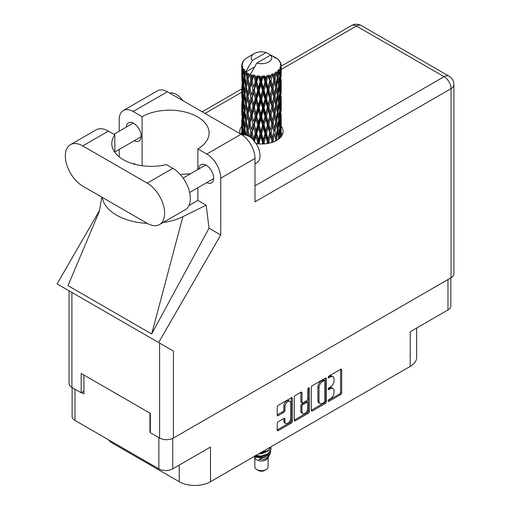 <?xml version="1.0" encoding="UTF-8"?>
<svg xmlns="http://www.w3.org/2000/svg" width="511" height="511" viewBox="0 0 511 511"><rect width="100%" height="100%" fill="white"/><g stroke="black" fill="none" stroke-linecap="round" stroke-linejoin="round"><path stroke-width="0.77" d="M289.961 401.339L288.843 400.694A4.145 2.389 120 0 0 286.773 400.899A4.145 2.389 120 0 0 283.841 405.97L284.959 406.615A4.145 2.389 120 0 1 287.891 401.544A4.145 2.389 120 0 1 289.961 401.339A4.145 2.389 120 0 1 290.816 403.23L290.816 418.222A4.145 2.389 120 0 1 289.009 422.386A4.145 2.389 120 0 1 285.815 423.498A4.145 2.389 120 0 1 284.959 421.601L284.959 419.103A1.546 0.894 120 0 0 284.64 418.394A1.546 0.894 120 0 0 283.867 418.471L278.335 421.664A1.546 0.894 120 0 0 277.237 423.562L277.237 429.949A1.546 0.894 120 0 0 277.556 430.658A1.546 0.894 120 0 0 278.335 430.581L291.257 423.121A1.546 0.894 120 0 0 292.349 421.224L292.349 398.459A1.546 0.894 120 0 0 292.03 397.75A1.546 0.894 120 0 0 291.257 397.826L278.335 405.287A1.546 0.894 120 0 0 277.237 407.184L277.237 414.9A1.546 0.894 120 0 0 277.556 415.609A1.546 0.894 120 0 0 278.335 415.532L283.867 412.339A1.546 0.894 120 0 0 284.959 410.442L284.959 406.615M308.612 387.804L309.379 388.245A1.086 0.626 120 0 0 309.155 387.753A1.086 0.626 120 0 0 308.612 387.804A1.086 0.626 120 0 0 307.846 389.133L307.846 398.746A1.546 0.894 120 0 1 306.753 400.643L303.087 402.757A1.546 0.894 120 0 1 302.308 402.834A1.546 0.894 120 0 1 301.988 402.125L301.988 392.895A1.546 0.894 120 0 0 301.669 392.186A1.546 0.894 120 0 0 300.896 392.263L301.988 392.895M311.295 387.523L311.295 410.282A1.546 0.894 120 0 0 311.621 410.991A1.546 0.894 120 0 0 312.393 410.914L325.315 403.454A1.546 0.894 120 0 0 326.408 401.557L326.408 378.798A1.546 0.894 120 0 0 326.088 378.089A1.546 0.894 120 0 0 325.315 378.166L312.393 385.626A1.546 0.894 120 0 0 311.295 387.523M330.464 398.714L328.956 399.583A1.086 0.626 120 0 0 328.247 400.535A1.086 0.626 120 0 0 328.413 401.403A1.086 0.626 120 0 0 328.956 401.352L340.594 394.633A1.546 0.894 120 0 0 341.687 392.735L341.687 369.977A1.546 0.894 120 0 0 341.367 369.268A1.546 0.894 120 0 0 340.594 369.344L328.956 376.058A1.086 0.626 120 0 0 328.247 377.016A1.086 0.626 120 0 0 328.413 377.885A1.086 0.626 120 0 0 328.956 377.833L330.464 376.965A4.957 2.862 120 0 1 332.942 376.716A4.957 2.862 120 0 1 333.97 378.983L333.97 380.88A4.957 2.862 120 0 1 330.464 386.955L328.956 387.823A1.086 0.626 120 0 0 328.247 388.775A1.086 0.626 120 0 0 328.413 389.644A1.086 0.626 120 0 0 328.956 389.593L330.464 388.724A4.957 2.862 120 0 1 332.942 388.475A4.957 2.862 120 0 1 333.97 390.749L333.97 392.64A4.957 2.862 120 0 1 330.464 398.714M308.286 413.284L295.364 420.745A1.546 0.894 120 0 1 294.591 420.821A1.546 0.894 120 0 1 294.266 420.112L307.168 412.645L308.286 413.284A1.546 0.894 120 0 0 309.379 411.387L309.379 388.245M295.364 420.745L294.266 420.112L294.266 397.354A1.546 0.894 120 0 1 295.364 395.457L300.896 392.263M450.83 277.888L450.83 305.955A9.786 5.647 180 0 1 447.962 309.947L410.199 331.754L410.199 366.413L210.481 481.713A22.088 12.756 180 0 1 179.24 481.713L179.24 465.093M210.481 481.713L210.481 447.061L172.718 468.862A9.786 5.647 180 0 1 158.883 468.862L74.976 420.425A9.786 5.647 180 0 1 72.115 416.427L72.115 387.523M112.746 442.226L112.746 443.324L179.24 481.713M112.746 443.324A22.088 12.756 180 0 1 108.332 439.677M416.669 328.017L416.669 357.393A22.088 12.756 180 0 1 410.199 366.413M150.343 431.789L149.953 432.019L150.343 432.242M149.953 432.019L149.953 413.144M81.562 392.531L83.906 393.885L83.906 375.01M332.942 388.475L331.824 387.83A4.957 2.862 120 0 0 329.346 388.079L330.464 388.724M328.273 388.699L329.346 388.079M332.942 376.716L331.824 376.07A4.957 2.862 120 0 0 329.346 376.32L330.464 376.965M328.273 376.939L329.346 376.32M328.273 400.458L339.476 393.987A1.546 0.894 120 0 0 340.575 392.09L340.575 369.357L341.687 369.977M312.393 410.914L311.295 410.282L324.198 402.809A1.546 0.894 120 0 0 325.296 400.911L325.296 378.172M324.108 402.381A1.086 0.626 120 0 0 324.875 401.052L324.875 381.072A1.086 0.626 120 0 0 324.651 380.574A1.086 0.626 120 0 0 324.108 380.631L322.524 381.545A4.957 2.862 120 0 0 319.017 387.613L319.017 401.276A4.957 2.862 120 0 0 320.046 403.543A4.957 2.862 120 0 0 322.524 403.294L324.108 402.381M324.651 380.574L323.54 379.928A1.086 0.626 120 0 0 322.997 379.986L324.108 380.631M320.046 403.543L318.928 402.898A4.957 2.862 120 0 1 317.906 400.63L317.906 386.974A4.957 2.862 120 0 1 321.406 380.899L322.997 379.986M300.87 392.276L300.87 401.48A1.546 0.894 120 0 0 301.196 402.189L302.308 402.834M308.267 388.105L308.267 410.748L309.379 411.387M301.988 411.706A4.145 2.389 120 0 0 302.844 413.603A4.145 2.389 120 0 0 306.038 412.492A4.145 2.389 120 0 0 307.846 408.321L307.846 403.045A1.546 0.894 120 0 0 307.526 402.336A1.546 0.894 120 0 0 306.753 402.413L303.087 404.527A1.546 0.894 120 0 0 301.988 406.424L301.988 411.706L300.87 411.061A4.145 2.389 120 0 0 301.733 412.958L302.844 413.603M307.526 402.336L306.408 401.691A1.546 0.894 120 0 0 305.635 401.767L306.753 402.413M300.87 411.061L300.87 405.785A1.546 0.894 120 0 1 301.969 403.888L305.635 401.767M307.168 412.645A1.546 0.894 120 0 0 308.267 410.748M285.815 423.498L284.704 422.853A4.145 2.389 120 0 1 283.841 420.955L283.841 418.483M277.237 414.875L282.749 411.694A1.546 0.894 120 0 0 283.841 409.796L283.841 405.97M277.237 429.923L290.139 422.476A1.546 0.894 120 0 0 291.238 420.579L291.238 397.839M159.528 224.559L185.193 209.74A24.617 14.212 -120 0 0 190.29 198.472A24.617 14.212 -120 0 0 172.884 168.33L166.439 164.606A39.449 22.771 0 0 1 111.788 143.591A39.449 22.771 0 0 1 114.834 134.815L108.396 131.097A24.617 14.212 -120 0 0 96.087 129.877L70.422 144.69A24.617 14.212 -120 0 0 66.654 164.414A24.617 14.212 -120 0 0 82.731 186.106L147.219 223.339A24.617 14.212 -120 0 0 159.528 224.559A24.617 14.212 -120 0 0 164.625 213.291A24.617 14.212 -120 0 0 147.219 183.142L82.731 145.91A24.617 14.212 -120 0 0 70.422 144.69M169.799 93.111A15.777 9.109 60 0 1 182.887 100.667M242.252 135A15.777 9.109 60 0 1 253.897 140.608A15.777 9.109 60 0 1 260.022 155.638A15.777 9.109 60 0 1 256.752 162.862L255.002 163.871M206.725 182.631A10.495 6.055 -120 0 0 211.49 182.893A10.495 6.055 -120 0 0 213.662 178.09A10.495 6.055 -120 0 0 209.082 167.525A10.495 6.055 -120 0 0 200.995 164.714A10.495 6.055 -120 0 0 198.836 168.969M134.208 140.761A10.495 6.055 -120 0 0 138.966 141.023A10.495 6.055 -120 0 0 141.138 136.22A10.495 6.055 -120 0 0 136.558 125.655A10.495 6.055 -120 0 0 128.472 122.844A10.495 6.055 -120 0 0 126.319 127.098M256.132 143.623A21.698 12.526 0 0 0 276.815 140.34A21.698 12.526 0 0 0 283.164 131.48A21.698 12.526 0 0 0 281.197 126.262M281.191 132.7A21.698 12.526 180 0 1 282.436 134.706M123.298 110.536L157.554 90.76A19.725 11.389 60 0 1 167.416 91.737L133.16 111.513A19.725 11.389 -120 0 0 123.298 110.536A19.725 11.389 -120 0 0 119.216 119.568L119.216 131.199M451.034 277.773L451.034 88.646A9.786 5.647 180 0 0 453.896 84.654L453.896 273.781A9.786 5.647 180 0 1 451.034 277.773L173.44 438.042A9.786 5.647 180 0 1 159.604 438.042L159.604 343.092L173.44 351.076L158.634 342.53L220.746 234.945L220.746 178.186A19.725 11.389 -120 0 0 206.802 154.028L241.051 134.252L167.416 91.737M241.051 134.252A19.725 11.389 60 0 1 255.002 158.41L255.002 201.826L451.034 88.646A9.786 5.647 60 0 0 444.116 76.663L356.416 26.035L281.197 69.464M206.802 154.028L197.872 148.873L197.872 169.524M197.872 187.748L197.872 200.408A39.449 22.771 180 0 1 197.54 200.599L188.866 205.607M162.926 222.598A48.915 28.239 0 0 0 182.887 216.664L206.163 205.192L197.872 200.408M206.163 205.192L209.031 228.181L220.746 234.945M99.338 211.413L68.001 285.649L151.678 333.958L209.031 228.181M158.634 342.53L57.104 283.912L99.6 210.302M142.09 165.743L142.09 116.668L133.16 111.513M119.216 156.89L119.216 149.416M135.741 164.536L133.805 163.418L133.179 163.839M159.604 343.092L71.91 292.458L71.91 387.408L81.172 392.755L83.906 391.177M71.91 387.408A9.786 5.647 180 0 1 69.042 383.416L69.042 290.804M159.604 438.042L150.343 432.696L150.343 413.367L81.172 373.432L81.172 392.755M241.754 126.262A21.698 12.526 0 0 0 239.774 131.48A21.698 12.526 0 0 0 240.125 133.716M240.809 134.112A21.698 12.526 180 0 1 241.748 132.707M71.91 292.458C68.18 290.305 68.18 290.305 71.91 292.458M197.872 148.873A39.449 22.771 0 0 0 209.095 132.962A39.449 22.771 0 0 0 184.963 111.973A39.449 22.771 0 0 0 142.09 116.668M190.571 173.74L180.23 174.449M102.366 197.444A48.915 28.239 0 0 0 147.225 223.345M182.887 216.664L151.678 333.958M114.834 152.367L114.834 134.815M254.842 457.747L254.842 466.837A6.63 3.826 0 0 0 256.784 469.539L258.457 470.51A4.26 2.459 0 0 0 264.481 470.51L266.154 469.539A6.63 3.826 0 0 0 268.096 466.837L268.096 457.747M258.457 470.51L256.784 469.539A6.63 3.826 0 0 0 266.154 469.539M254.178 456.489L255.136 458.297A6.63 3.826 0 0 0 256.784 459.881A6.63 3.826 0 0 0 267.809 458.297L269.265 455.422M267.873 456.182A6.63 3.826 0 0 0 266.787 454.892M254.325 456.4L255.596 457.256L263.804 457.862L270.242 453.711L269.712 454.707L258.726 459.498L264.462 459.44L268.978 456.087M270.293 451.896L270.038 453.96M270.242 453.711L270.734 451.047M255.602 455.665A9.626 5.557 0 0 0 257.787 456.4L261.472 456.419L268.275 453.985L271.092 449.048M255.743 455.582L261.472 456.016L268.275 453.583L271.098 448.85L270.875 447.438M259.722 453.289L261.472 453.2L268.275 450.766L271.034 446.755M260.444 452.867L268.275 450.363L270.939 446.812M247.522 76.101L247.024 73.271A19.725 11.389 0 0 0 247.522 73.571A19.725 11.389 0 0 0 248.046 73.865L247.522 76.101L248.084 78.47L247.522 81.479L248.78 88.09L247.522 93.36L246.372 86.698L249.221 74.446L249.138 73.814L248.046 73.865M246.372 86.698L247.522 81.479M247.522 110.619L246.372 103.963L248.084 95.729L247.522 98.751L248.78 105.355L247.522 110.619L248.084 112.995L247.522 116.016L248.78 122.608L247.522 127.891L246.372 121.222L249.381 108.326L250.773 114.834L249.381 120.2L248.084 113.627M246.372 103.963L247.522 98.751M246.372 121.222L247.522 116.016M247.037 135.434L247.522 133.275L248.001 135.856M281.191 136.699L281.184 133.499M280.667 137.325L280.718 136.341L280.782 137.191M241.748 65.459A19.725 11.389 0 0 0 241.748 65.523A19.725 11.389 0 0 0 241.792 66.296L241.754 68.404L241.748 65.459L242.565 64.284L241.818 64.565A19.725 11.389 0 0 1 241.856 64.329L242.706 63.409L242.08 63.447A19.725 11.389 0 0 1 242.393 62.629L243.415 61.588L242.846 61.774A19.725 11.389 0 0 1 242.987 61.55L243.581 60.726A19.725 11.389 0 0 1 244.239 59.979L245.044 59.219A19.725 11.389 0 0 1 245.274 59.021L246.206 58.311A19.725 11.389 0 0 1 247.164 57.679L248.384 56.977M241.959 67.184A19.725 11.389 0 0 0 242.022 67.42L242.329 73.488L241.99 78.451L241.959 67.184L242.668 66.149L241.792 66.296M242.342 68.295A19.725 11.389 0 0 0 242.744 69.1L242.533 71.221L242.342 68.295L242.904 67.018L242.022 67.42M243.287 69.93A19.725 11.389 0 0 0 243.453 70.154L244.111 76.145L243.37 81.198L242.763 74.344L243.804 68.813L242.744 69.1M244.137 70.952A19.725 11.389 0 0 0 244.871 71.674L244.494 73.846L244.411 69.617L243.453 70.154M254.484 66.979L245.906 71.93L246.021 71.233L244.871 71.674M246.021 71.233L252.338 60.483A10.258 5.921 0 0 1 254.216 53.604L247.829 57.289M274.177 57.417L274.126 56.785A19.725 11.389 0 0 0 273.008 56.287L266.142 52.518A10.258 5.921 0 0 0 254.216 53.604M281.159 128.191L281.184 116.233M281.056 136.865L281.107 126.294L281.133 136.776M280.45 135.396L280.718 136.341M280.871 133.205L279.951 133.543M280.954 125.795L281.107 126.294M275.608 57.82L275.563 57.551A19.725 11.389 0 0 0 275.269 57.385L274.854 57.398M281.159 110.932L281.184 98.968M281.191 113.985L281.107 120.909L281.191 113.985M281.018 124.052L280.718 130.944L280.277 125.968L280.718 119.076L281.018 124.052M279.702 138.277L279.383 135.926L280.028 129.079L280.533 134.08L280.284 137.721M278.61 137.274L279 138.864M279.383 135.926L278.342 136.124L279.044 133.633L278.208 128.561L279.044 121.759L279.753 126.805L279.044 133.633M279.664 127.731L280.028 129.079M280.354 132.132L280.718 130.944M280.277 125.968L279.287 126.236M280.45 118.13L280.718 119.076M280.89 121.612L281.107 120.909M280.871 115.94L279.951 116.278M280.954 108.536L281.107 109.035M278.578 60.043L278.552 59.825A19.725 11.389 0 0 0 278.342 59.621L277.486 58.874A19.725 11.389 0 0 0 276.598 58.216L276.304 58.209M275.563 57.551L275.506 58.184M245.759 72.402A19.725 11.389 0 0 0 246.015 72.594L246.985 78.47L245.887 83.651L244.903 76.918L245.906 71.93M247.024 73.271L247.107 72.639L246.015 72.594M249.221 74.446A19.725 11.389 0 0 0 249.547 74.593L250.773 80.304L249.381 85.669L248.084 79.103M277.467 59.008L277.486 58.874A19.725 11.389 0 0 0 277.467 58.861L270.6 55.092L256.803 63.064L250.371 74.504L249.547 74.593M281.159 93.673L281.184 81.709M281.191 96.726L281.107 103.637L281.191 96.726M281.018 106.78L280.718 113.685L280.277 108.702L280.718 101.81L281.018 106.78M280.533 116.808L280.028 123.694L279.383 118.661L280.028 111.82L280.533 116.808M277.134 140.148L276.764 138.347L277.786 131.627L278.68 136.724L278.348 139.356M278.552 59.825L279.274 60.617A19.725 11.389 0 0 1 279.849 61.384L279.428 61.403L280.354 62.227A19.725 11.389 0 0 1 280.469 62.457L279.849 62.253L280.826 63.326A19.725 11.389 0 0 1 281.05 64.156L280.354 64.092L281.178 65.044A19.725 11.389 0 0 1 281.191 65.28L280.405 64.974L281.159 66.174L281.107 69.119L281.024 67.005L280.098 66.826L280.763 67.886L281.018 72.255L280.718 79.154L280.277 74.172L280.673 68.123L279.766 67.688L280.258 68.979L280.028 71.904L279.773 69.771L278.674 69.445L279.753 75.015L279.044 81.843L278.208 76.765L278.949 70.793L277.984 70.231L277.786 74.446L277.364 72.262L276.17 71.77L276.521 73.527L276.17 71.77M256.803 63.064A10.258 5.921 0 0 0 268.722 61.978A10.258 5.921 0 0 0 270.6 55.092M250.812 75.104A19.725 11.389 0 0 0 252.064 75.526L251.431 77.851L250.486 73.814M253.45 75.922A19.725 11.389 0 0 0 253.826 76.018L255.232 81.543L253.635 87.126L252.102 80.764L253.45 75.922L253.258 74.727L252.064 75.526M255.276 76.331A19.725 11.389 0 0 0 256.669 76.567L255.966 78.981L254.657 75.079L253.826 76.018M258.183 76.746A19.725 11.389 0 0 0 258.592 76.784L260.08 82.099L258.387 87.918L256.714 81.792L258.183 76.746L257.755 75.596L256.669 76.567M260.125 76.88A19.725 11.389 0 0 0 261.575 76.906L260.853 79.429L260.125 76.88L259.262 75.737L258.592 76.784M263.12 76.867A19.725 11.389 0 0 0 263.529 76.848L265.017 81.939L263.325 88.007L261.626 82.124L263.12 76.867L262.494 75.794L261.575 76.906M265.062 76.714A19.725 11.389 0 0 0 266.48 76.535L265.771 79.16L265.062 76.714L264.008 75.711L263.529 76.848M267.956 76.273A19.725 11.389 0 0 0 268.345 76.196L269.731 81.083L268.154 87.387L266.525 81.747L267.956 76.273L267.164 75.302L266.48 76.535M269.776 75.852A19.725 11.389 0 0 0 271.066 75.468L270.428 78.196L269.776 75.852L268.594 75.002L268.345 76.196M272.389 75.002A19.725 11.389 0 0 0 272.727 74.874L273.922 79.569L272.555 86.091L271.105 80.674L272.389 75.002L271.475 74.159L271.066 75.468M273.96 74.331A19.725 11.389 0 0 0 275.046 73.782L274.516 76.586L273.96 74.331L272.733 73.661L272.727 74.874M276.132 73.137A19.725 11.389 0 0 0 276.4 72.964L277.339 77.506L276.266 84.2L275.084 78.981L276.132 73.137L275.154 72.428L275.046 73.782M277.364 72.262A19.725 11.389 0 0 0 278.182 71.572M279.773 69.771A19.725 11.389 0 0 0 280.258 68.979M281.024 67.005A19.725 11.389 0 0 0 281.159 66.174M276.764 138.347L275.672 138.392L276.061 140.384L275.672 138.392L276.266 135.99L275.084 130.771L276.266 124.122L276.521 125.31L277.339 129.296L276.266 135.99M277.307 129.5L277.786 131.627M278.208 128.561L277.128 128.676L277.786 126.236L276.764 121.081L277.786 114.368L278.68 119.459L277.786 126.236M278.61 120.008L279.044 121.759M279.549 125.284L280.028 123.694M279.383 118.661L278.342 118.859L279.044 116.374L278.208 111.289L279.044 104.493L279.753 109.539L279.044 116.374M279.664 110.465L280.028 111.82M280.354 114.873L280.718 113.685M280.277 108.702L279.287 108.971M280.45 100.871L280.718 101.81M280.89 104.34L281.107 103.637M280.871 98.68L279.951 99.019M280.954 91.265L281.107 91.769M280.501 62.962L280.469 62.457M279.804 61.742L279.849 61.384M281.159 76.401L281.191 65.28M281.191 79.461L281.107 86.378L281.191 79.461M281.018 89.514L280.718 96.426L280.277 91.431L280.718 84.551L281.018 89.514M280.533 99.556L280.028 106.422L279.383 101.402L280.028 94.554L280.533 99.556M273.583 141.873L273.187 140.321L274.516 133.767L275.742 139.018L275.372 141.1M273.187 140.321L272.114 140.199L272.619 142.23M269.284 143.169L268.875 141.713L270.428 135.37L272.414 142.301M275.742 139.018L274.516 133.767M275.084 130.771L273.992 130.733L274.516 128.376L273.187 123.055L274.516 116.508L275.742 121.752L274.516 128.376M276.764 121.081L275.672 121.12L276.521 125.31M275.742 121.752L276.266 124.122M277.307 112.235L277.786 114.368M278.208 111.289L277.128 111.411L277.786 108.964L276.764 103.829L277.786 97.096L278.68 102.2L277.786 108.964M278.61 102.749L279.044 104.493M279.555 108.019L280.028 106.422M279.383 101.402L278.342 101.6L279.044 99.108L278.208 94.024L279.044 87.24L279.753 92.274L279.044 99.108M279.664 93.194L280.028 94.554M280.354 97.614L280.718 96.426M280.277 91.431L279.287 91.699M280.45 83.612L280.718 84.551M280.89 87.074L281.107 86.378M280.871 81.415L279.951 81.754M280.954 74.006L281.107 74.504M281.018 64.865L281.05 64.156M280.533 82.29L280.028 89.163L279.383 84.143L280.028 77.289L280.533 82.29M277.339 112.03L276.266 118.731L275.084 113.506L276.266 106.856L277.339 112.03M273.922 131.365L272.555 137.881L271.105 132.47L272.555 126.006L273.922 131.365L272.114 122.934L272.555 126.006M271.909 140.819L271.507 142.588M268.875 141.713L267.885 141.445L268.403 143.355M264.513 143.885L264.098 142.448L265.771 136.335L267.419 142.02L267.885 141.445L268.051 143.419M271.105 132.47L270.07 132.272L272.114 140.199L272.555 137.881M269.731 132.873L268.154 139.177L266.525 133.537L268.154 127.303L269.731 132.873L270.07 132.272L270.428 135.37M273.187 123.055L272.114 122.934L272.555 120.622L271.105 115.199L272.555 108.747L273.922 114.094L272.555 120.622M275.084 113.506L273.992 113.468L275.672 121.12L276.266 118.731M273.922 114.094L274.516 116.508M276.764 103.829L275.672 103.867L276.521 108.057M275.742 104.499L274.516 111.111L273.187 105.796L274.516 99.236L276.266 106.856M277.307 94.963L277.786 97.096M278.208 94.024L277.128 94.139L277.786 91.705L276.764 86.563L277.786 79.831L278.68 84.935L277.786 91.705M278.61 85.49L279.044 87.24M279.549 90.754L280.028 89.163M279.383 84.143L278.342 84.334L279.044 81.843M279.664 75.935L280.028 77.289M280.354 80.348L280.718 79.154M280.277 74.172L279.287 74.44M280.89 69.822L281.107 69.119M277.339 94.765L276.266 101.472L275.084 96.234L276.266 89.597L277.339 94.765M271.909 123.553L270.428 129.979L268.875 124.448L270.428 118.111L271.909 123.553L272.114 122.934L270.428 129.979M267.419 142.02L267.004 143.597M264.098 142.448L263.254 142.045L263.778 143.936M259.569 143.961L259.154 142.467L260.853 136.603L262.558 142.531L263.254 142.045L263.299 143.961M266.525 133.537L265.599 133.199L267.885 141.445L268.154 139.177M265.017 133.735L263.325 139.797L261.626 133.92L263.325 127.929L265.017 133.735L265.599 133.199L265.771 136.335M268.875 124.448L267.885 124.179L270.07 132.272L267.368 143.54M267.419 124.748L265.771 130.95L264.098 125.182L265.771 119.076L267.419 124.748L267.885 124.179L268.154 127.303M271.105 115.199L270.07 115.007L272.114 122.934L273.136 117.913M269.731 115.607L268.154 121.918L266.525 116.272L268.154 110.037L269.731 115.607L270.07 115.007L270.428 118.111M273.187 105.796L272.114 105.681L273.992 113.468L274.516 111.111M271.909 106.301L270.428 112.714L268.875 107.189L270.428 100.839L271.909 106.301L272.114 105.681L272.555 108.747M275.084 96.234L273.992 96.196L275.672 103.867L276.266 101.472M273.922 96.828L272.555 103.363L271.105 97.933L272.555 91.488L274.516 99.236M276.764 86.563L275.672 86.602L276.528 90.811M275.742 87.234L274.516 93.845L273.187 88.531L274.516 81.971L276.266 89.597M277.307 77.704L277.786 79.831M278.208 76.765L277.128 76.886L277.786 74.446M279.549 73.495L280.028 71.904M262.558 142.531L262.137 144M259.154 142.467L258.509 141.956L259.032 143.93M254.357 141.777L255.966 136.162L257.621 142.326L258.509 141.956L258.432 143.885M261.626 133.92L260.878 133.46L263.254 142.045L263.325 139.797M260.08 133.895L258.387 139.707L256.714 133.582L258.387 127.839L260.08 133.895L260.878 133.46L260.853 136.603M264.098 125.182L263.254 124.773L265.599 133.199L265.771 130.95M262.558 125.265L260.853 131.218L259.154 125.201L260.853 119.344L262.558 125.265L263.254 124.773L263.325 127.929M266.525 116.272L265.599 115.933L267.885 124.179L268.154 121.918M265.017 116.47L263.325 122.538L261.626 116.655L263.325 110.663L265.017 116.47L265.599 115.933L265.771 119.076M268.875 107.189L267.885 106.92L270.07 115.007L270.428 112.714M267.419 107.495L265.771 113.678L264.098 107.923L265.771 101.81L267.419 107.495L267.885 106.92L268.154 110.037M271.105 97.933L270.07 97.735L272.114 105.681L272.555 103.363M269.731 98.336L268.154 104.653L266.525 99.006L268.154 92.785L269.731 98.336L270.07 97.735L270.428 100.839M273.187 88.531L272.114 88.416L273.992 96.196L274.516 93.845M271.909 89.035L270.428 95.448L268.875 89.923L270.428 83.574L271.909 89.035L272.114 88.416L272.555 91.488M275.084 78.981L273.992 78.937L275.672 86.602L276.266 84.2M273.922 79.569L274.516 81.971M257.621 142.326L257.205 143.763M256.714 133.582L256.19 133.032L258.509 141.956L258.387 139.707M255.232 133.333L253.635 138.909L252.102 132.553L253.635 127.041L255.232 133.333L256.19 133.032L255.966 136.162M259.154 125.201L258.509 124.69L260.878 133.46L260.853 131.218M257.621 125.061L255.966 130.771L254.357 124.512L255.966 118.897L257.621 125.061L258.509 124.69L258.387 127.839M261.626 116.655L260.878 116.195L263.254 124.773L263.325 122.538M260.08 116.623L258.387 122.448L256.714 116.316L258.387 110.574L260.08 116.623L260.878 116.195L260.853 119.344M264.098 107.923L263.254 107.521L265.599 115.933L265.771 113.678M262.558 108.006L260.853 113.947L259.154 107.942L260.853 102.079L262.558 108.006L263.254 107.521L263.325 110.663M266.525 99.006L265.599 98.668L267.885 106.92L268.154 104.653M265.017 99.198L263.325 105.279L261.626 99.383L263.325 93.404L265.017 99.198L265.599 98.668L265.771 101.81M268.875 89.923L267.885 89.655L270.07 97.735L270.428 95.448M267.419 90.23L265.771 96.419L264.098 90.658L265.771 84.545L267.419 90.23L267.885 89.655L268.154 92.785M271.105 80.674L270.07 80.483L272.114 88.416L272.555 86.091M269.731 81.083L270.07 80.483L270.428 83.574M272.733 73.661L273.992 78.937L274.516 76.586M250.748 137.587L251.431 135.025L252.345 138.966M252.102 132.553L253.782 140.474M249.189 136.507L248.084 130.893L249.381 125.585L250.773 132.1L251.834 131.94L251.431 135.025M254.357 124.512L256.19 133.032L253.948 141.189L253.635 138.909M252.932 124.16L251.431 129.634L250 123.157L251.431 117.766L252.932 124.16L253.948 123.924L253.635 127.041M256.714 116.316L256.19 115.761L258.509 124.69L256.19 133.032L255.966 130.771M255.232 116.067L253.635 121.656L252.102 115.288L253.635 109.776L255.232 116.067L256.19 115.761L255.966 118.897M259.154 107.942L258.509 107.431L260.878 116.195L258.509 124.69L258.387 122.448M257.621 107.808L255.966 113.499L254.357 107.259L255.966 101.632L257.621 107.808L258.509 107.431L258.387 110.574M261.626 99.383L260.878 98.923L263.254 107.521L260.878 116.195L260.853 113.947M260.08 99.358L258.387 105.189L256.714 99.051L258.387 93.315L260.08 99.358L260.878 98.923L260.853 102.079M264.098 90.658L263.254 90.255L265.599 98.668L263.254 107.521L263.325 105.279M262.558 90.741L260.853 96.688L259.154 90.683L260.853 84.813L262.558 90.741L263.254 90.255L263.325 93.404M266.525 81.747L265.599 81.409L267.885 89.655L265.599 98.668L265.771 96.419M265.017 81.939L265.599 81.409L265.771 84.545M268.594 75.002L270.07 80.483L267.885 89.655L268.154 87.387M271.475 74.159L270.428 78.196M250.773 132.1L249.566 136.744M248.084 130.893L247.522 133.275M250 123.157L251.431 129.634M248.78 122.608L249.866 122.531L249.381 125.585M252.102 115.288L253.635 121.656M250.773 114.834L251.834 114.675L251.431 117.766M254.357 107.259L256.19 115.761L255.966 113.499M252.932 106.901L251.431 112.369L250 105.898L251.431 100.495L252.932 106.901L253.948 106.671L253.635 109.776M256.714 99.051L256.19 98.495L258.509 107.431L258.387 105.189M255.232 98.802L253.635 104.391L252.102 98.016L253.635 92.523L255.232 98.802L256.19 98.495L255.966 101.632M259.154 90.683L258.509 90.166L260.878 98.923L260.853 96.688M257.621 90.543L255.966 96.24L254.357 89.993L255.966 84.366L257.621 90.543L258.509 90.166L258.387 93.315M261.626 82.124L260.878 81.664L263.254 90.255L263.325 88.007M260.08 82.099L260.878 81.664L260.853 84.813M264.008 75.711L265.599 81.409L265.771 79.16M246.985 130.26L245.887 135.441L244.903 128.708L245.887 123.566L246.985 130.26L248.084 130.26L247.522 127.891M243.881 134.795L244.494 131.02L245.012 134.878M244.954 129.085L244.494 131.02M246.379 121.254L245.887 123.566M250 105.898L251.834 114.675L249.866 122.531L249.381 120.2M248.78 105.355L249.866 105.272L249.381 108.326M252.102 98.016L253.948 106.671L251.834 114.675L251.431 112.369M250.773 97.563L249.381 102.941L248.084 96.362L249.381 91.067L250.773 97.563L251.834 97.409L251.431 100.495M254.357 89.993L256.19 98.495L253.948 106.671L253.635 104.391M252.932 89.636L251.431 95.103L250 88.639L251.431 83.229L252.932 89.636L253.948 89.406L253.635 92.523M256.714 81.792L256.19 81.236L258.509 90.166L256.19 98.495L255.966 96.24M255.232 81.543L256.19 81.236L255.966 84.366M259.262 75.737L260.878 81.664L258.509 90.166L258.387 87.918M262.494 75.794L260.878 81.664L260.853 79.429M246.985 112.995L245.887 118.182L244.903 111.443L245.887 106.307L246.985 112.995L248.084 112.995L249.745 104.646M245.427 120.513L244.494 125.629L243.69 118.82L244.494 113.761L245.427 120.513L246.513 120.596L245.887 118.182M244.111 127.942L243.37 132.981L242.763 126.134L243.37 121.113L244.111 127.942L245.171 128.095L244.494 125.629M242.208 134.974L242.533 128.402L243.076 135.268M242.853 127.252L242.533 128.402M243.888 134.757L243.37 132.981M243.773 119.555L243.37 121.113M244.954 111.82L244.494 113.761M246.379 103.995L245.887 106.307M249.713 104.512L249.381 102.941M248.084 96.362L247.522 93.36M250 88.639L251.431 95.103M248.78 88.09L249.866 88.007L249.381 91.067M252.102 80.764L253.635 87.126M250.773 80.304L251.834 80.15L251.431 83.229M254.657 75.079L256.19 81.236L255.966 78.981M246.985 95.729L245.887 100.922L244.903 94.177L245.887 89.048L246.985 95.729L248.084 95.729L249.866 88.007L249.381 85.669M245.427 103.26L244.494 108.364L243.69 101.568L244.494 96.49L245.427 103.26L246.513 103.337L245.887 100.922M244.111 110.676L243.37 115.729L242.763 108.869L243.37 103.848L244.111 110.676L245.171 110.83L244.494 108.364M243.076 118.003L242.533 123.01L242.125 116.112L242.533 111.143L243.076 118.003L244.092 118.233M242.329 125.278L241.99 130.241L241.99 118.373L242.329 125.278L243.287 125.585M241.748 134.674L241.754 125.585L241.812 134.712M242.284 131.199L241.99 130.241M242.201 117.645L241.99 118.373M242.955 124.416L242.533 123.01M242.853 109.986L242.533 111.143M243.888 117.492L243.37 115.729M243.773 102.296L243.37 103.848M244.954 94.548L244.494 96.49M246.379 86.729L245.887 89.048M249.713 87.234L249.866 88.007L251.834 80.15L251.431 77.851M250.499 73.884L251.834 80.15L253.258 74.727M245.427 85.995L244.494 91.099L243.69 84.302L244.494 79.224L245.427 85.995L246.513 86.072L245.887 83.651M244.111 93.404L243.37 98.463L242.763 91.603L243.37 86.589L244.111 93.404L245.171 93.564L244.494 91.099M243.076 100.744L242.533 105.745L242.125 98.859L242.533 93.871L243.076 100.744L244.092 100.98M242.329 108.013L241.99 112.982L241.99 101.108L242.329 108.013L243.287 108.313M241.882 115.231L241.754 108.319L242.176 115.358M241.76 120.2L241.786 125.495M241.882 120.609L241.754 120.194M242.284 113.94L241.99 112.982M242.201 100.386L241.99 101.108M242.955 107.144L242.533 105.745M242.853 92.721L242.533 93.871M243.888 100.239L243.37 98.463M243.773 85.037L243.37 86.589M244.954 77.289L244.494 79.224M246.985 78.47L248.084 78.47L249.138 73.814M243.076 83.478L242.533 88.48L242.125 81.594L242.533 76.605L243.076 83.478L244.092 83.715M242.329 90.741L241.99 95.723L241.99 83.849L242.329 90.741L243.287 91.047M241.882 97.978L241.754 91.054L242.176 98.099M241.882 103.337L241.786 108.236M242.284 96.681L241.99 95.723M242.201 83.127L241.99 83.849M242.955 89.879L242.533 88.48M242.853 75.456L242.533 76.605M243.888 82.967L243.37 81.198M266.142 52.518L252.338 60.483M244.111 76.145L245.171 76.305L244.494 73.846M241.882 80.712L241.754 73.788L242.176 80.834M241.888 86.078L241.786 90.964M242.284 79.409L241.99 78.451M242.329 73.488L243.287 73.788M242.955 72.619L242.533 71.221M241.882 68.819L241.786 73.699M241.818 64.565L241.799 65.382M242.08 63.447L242.118 64.047M242.846 61.774L242.808 62.201M257.787 456.4L254.855 455.614M264.462 459.44L266.768 458.143L268.281 456.527M268.76 455.518L268.958 453.442M268.939 453.883L268.882 453.513M258.726 453.857L261.472 453.774L266.863 451.628M268.045 456.068L268.958 453.481M255.078 455.972L256.177 456.534L261.472 456.994L266.863 454.847M257.755 75.596L249.866 105.272M249.866 122.531L246.992 135.415M267.164 75.302L250.46 137.37M273.136 83.376L267.885 106.92L257.985 143.846M273.142 100.635L267.885 124.179L262.724 143.987M273.136 135.185L271.616 142.556M447.962 309.947L447.962 279.543M172.718 438.419L172.718 468.862M158.883 468.862L158.883 437.62M74.976 389.178L74.976 420.425M328.19 389.152L328.956 389.593M328.19 377.386L328.956 377.833M340.575 392.09L341.687 392.735M339.476 393.987L340.594 394.633M328.19 400.911L328.956 401.352M325.315 378.166L326.408 378.798M325.296 400.911L326.408 401.557M324.198 402.809L325.315 403.454M321.406 380.899L322.524 381.545M317.906 386.974L319.017 387.613M317.906 400.63L319.017 401.276M300.87 401.48L301.988 402.125M301.969 403.888L303.087 404.527M300.87 405.785L301.988 406.424M283.867 418.471L284.959 419.103M283.841 420.955L284.959 421.601M283.841 409.796L284.959 410.442M282.749 411.694L283.867 412.339M277.237 414.9L278.335 415.532M291.257 397.826L292.349 398.459M291.238 420.579L292.349 421.224M290.139 422.476L291.257 423.121M277.237 429.949L278.335 430.581M241.748 92.242L205.013 113.448M255.002 185.851L444.116 76.663A9.786 5.647 120 0 1 449.003 76.184L361.309 25.55A9.786 5.647 120 0 0 356.416 26.035A9.786 5.647 60 0 0 351.53 25.55L281.191 66.155M255.002 158.41L220.746 178.186M173.44 351.076L173.44 438.042M108.396 131.097L82.731 145.91M172.884 168.33L147.219 183.142M183.098 178.058L205.754 164.976M113.896 134.272L133.237 123.106M114.834 151.946L141.125 136.769M189.607 192.519L213.649 178.639M101.817 197.125L99.179 212.008M241.754 88.927L202.152 111.794M361.309 25.55A9.786 9.786 0 0 0 351.53 25.55M453.896 84.654A9.786 9.786 0 0 0 449.003 76.184M271.098 449.252L271.098 448.85M281.197 136.699L281.197 136.015M281.197 126.306L281.197 118.75M281.197 109.047L281.197 101.485M281.197 91.782L281.197 84.226M281.197 74.51L281.197 66.96"/></g></svg>
